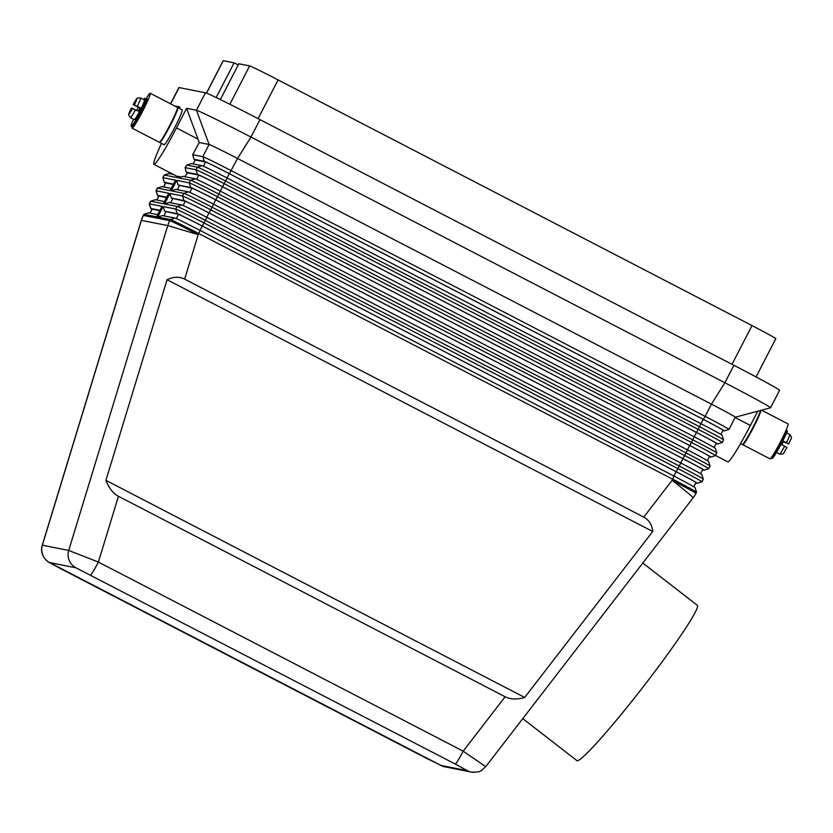 <?xml version="1.0" encoding="UTF-8"?>
<svg xmlns="http://www.w3.org/2000/svg" width="833" height="833" viewBox="0 0 833 833"><rect width="100%" height="100%" fill="white"/><g stroke="black" fill="none" stroke-linecap="round" stroke-linejoin="round"><path stroke-width="1.25" d="M156.791 200.024L158.832 196.057A24.563 0.562 27.3 0 1 158.926 196.047L166.517 197.556M158.749 196.224A26.031 0.594 27.3 0 1 157.52 195.391A26.031 0.594 27.3 0 1 157.614 195.37L166.704 197.171M157.697 214.633L148.607 212.832A26.031 0.594 -152.7 0 0 148.524 212.821L143.901 214.3A29.478 0.666 27.3 0 1 143.901 214.3A29.478 0.666 27.3 0 1 143.984 214.31L156.583 216.809L161.987 206.334L149.399 203.835A29.478 0.666 -152.7 0 0 149.284 203.835L150.638 201.222A29.478 0.666 27.3 0 1 150.658 201.211A29.478 0.666 27.3 0 1 150.742 201.211L163.341 203.71L168.745 193.235L156.156 190.736A29.478 0.666 -152.7 0 0 156.042 190.747A29.478 0.666 -152.7 0 0 156.042 190.757L157.52 195.391M156.042 190.747L157.395 188.123A29.478 0.666 27.3 0 1 157.416 188.112A29.478 0.666 27.3 0 1 157.499 188.123L170.088 190.622L175.503 180.147L162.904 177.648A29.478 0.666 -152.7 0 0 162.799 177.648A29.478 0.666 -152.7 0 0 162.799 177.668L164.278 182.302A26.031 0.594 27.3 0 1 164.372 182.281L173.462 184.083M171.213 188.445L162.123 186.644A26.031 0.594 -152.7 0 0 162.039 186.644L157.416 188.112M703.302 479.142L701.823 474.518A26.031 0.594 -152.7 0 0 680.769 463.002L206.855 217.33A26.031 0.594 -152.7 0 0 181.729 204.97L169.141 202.471L164.518 203.95L177.106 206.438A29.478 0.666 27.3 0 1 205.553 220.433L679.468 466.116A29.478 0.666 27.3 0 1 703.302 479.142A29.478 0.666 27.3 0 1 703.302 479.162L701.948 481.786A29.478 0.666 -152.7 0 0 701.948 481.786A29.478 0.666 -152.7 0 0 678.114 468.729L204.2 223.057A29.478 0.666 -152.7 0 0 175.753 209.062L163.164 206.563L164.632 211.197L177.221 213.696A26.031 0.594 27.3 0 1 202.346 226.055L676.261 471.728A26.031 0.594 27.3 0 1 697.304 483.265A26.031 0.594 27.3 0 1 697.221 483.265L695.805 482.984M696.544 492.241L695.066 487.607A26.031 0.594 -152.7 0 0 674.012 476.091L200.097 230.418A26.031 0.594 -152.7 0 0 174.972 218.059L162.383 215.56L157.76 217.038L170.349 219.537A29.478 0.666 27.3 0 1 198.795 233.532L672.71 479.204A29.478 0.666 27.3 0 1 696.544 492.241A29.478 0.666 27.3 0 1 696.544 492.251L695.971 493.365A29.478 0.666 27.3 0 0 672.137 480.318A29.478 1.072 37.7 0 1 693.108 497.853A29.478 29.478 0 0 0 695.971 493.365M710.06 466.053L708.581 461.42A26.031 0.594 -152.7 0 0 687.527 449.914L213.612 204.231A26.031 0.594 -152.7 0 0 188.487 191.871L175.898 189.372L171.275 190.851L183.864 193.35A29.478 0.666 27.3 0 1 212.311 207.344L686.225 453.017A29.478 0.666 27.3 0 1 710.06 466.053A29.478 0.666 27.3 0 1 710.06 466.074L708.706 468.687A29.478 0.666 -152.7 0 0 684.872 455.641L210.957 209.958A29.478 0.666 -152.7 0 0 182.51 195.974L169.922 193.475L171.39 198.108L183.978 200.597A26.031 0.594 27.3 0 1 209.104 212.956L683.018 458.639A26.031 0.594 27.3 0 1 704.062 470.176A26.031 0.594 27.3 0 1 703.979 470.176L702.563 469.885M704.062 470.176L708.696 468.698A29.478 0.666 -152.7 0 0 708.706 468.687M716.817 452.965L715.339 448.331A26.031 0.594 -152.7 0 0 694.285 436.815L220.37 191.142A26.031 0.594 -152.7 0 0 195.245 178.783L183.187 176.388L180.23 177.054L178.033 177.762L190.622 180.261A29.478 0.666 27.3 0 1 219.069 194.245L692.983 439.928A29.478 0.666 27.3 0 1 716.817 452.965A29.478 0.666 27.3 0 1 716.817 452.975L715.464 455.599A29.478 0.666 -152.7 0 0 715.464 455.599A29.478 0.666 -152.7 0 0 691.629 442.542L217.715 196.869A29.478 0.666 -152.7 0 0 189.268 182.875L176.679 180.376L178.147 185.009L190.736 187.508A26.031 0.594 27.3 0 1 215.862 199.868L689.776 445.551A26.031 0.594 27.3 0 1 710.82 457.088A26.031 0.594 27.3 0 1 710.736 457.078L709.32 456.796M643.742 517.116C649.022 519.927 652.01 524.717 652.728 531.485L524.686 697.45C517.022 699.699 510.504 699.47 505.142 696.773L118.442 496.301C113.142 493.48 108.967 488.159 105.916 480.349L167.079 279.721C173.451 276.639 179.314 276.441 184.655 279.128L643.742 517.116L672.137 480.318L674.012 476.091M485.681 766.589L463.169 751.168A14.848 1.166 117.4 0 1 458.046 760.362A14.838 1.166 117.4 0 1 455.234 764.028L467.313 770.671L440.949 765.444A14.734 14.692 101.2 0 0 444.812 766.797A14.734 14.692 101.2 0 0 444.843 766.808L471.207 772.035A14.734 14.692 -78.8 0 1 471.186 772.035A14.734 14.692 -78.8 0 1 467.313 770.671M440.949 765.444L49.647 562.587A14.734 14.692 -78.8 0 1 42.358 545.209L42.264 545.209C39.526 553.497 45.357 560.276 48.887 562.265L61.704 569.22A14.838 1.166 117.4 0 1 61.694 569.21L426.486 758.322A14.838 1.166 117.4 0 1 426.486 758.322A14.838 1.166 117.4 0 1 426.465 758.311M173.379 174.441L168.88 173.556A26.031 0.594 -152.7 0 0 168.797 173.545L164.174 175.024A29.478 0.666 27.3 0 1 164.174 175.024A29.478 0.666 27.3 0 1 164.257 175.034L176.846 177.523L177.377 176.513M165.507 183.135A26.031 0.594 27.3 0 1 164.278 182.302M179.23 108.311L179.918 106.978L174.638 105.926M161.519 143.391A41.754 3.28 -62.6 0 0 153.907 164.351A41.754 3.28 -62.6 0 0 176.471 127.938L186.602 108.3L199.254 142.516A41.754 3.28 117.4 0 1 192.683 154.688L194.027 159.29L204.252 161.321A26.031 0.594 27.3 0 1 229.377 173.681L703.291 419.363A26.031 0.594 27.3 0 1 724.335 430.9A26.031 0.594 27.3 0 1 724.252 430.89L722.836 430.609M770.556 407.764L779.563 390.302A56.498 1.281 -152.7 0 0 733.894 365.291L724.877 382.753L711.455 404.14A29.478 0.666 -152.7 0 1 735.289 417.187A29.478 0.666 -152.7 0 0 735.289 417.187L770.525 407.785A56.498 1.281 -152.7 0 0 770.556 407.764A56.498 1.281 -152.7 0 0 724.877 382.753L250.962 137.07A56.498 1.281 -152.7 0 0 196.442 110.258L186.602 108.3M733.894 365.291L259.979 119.619A56.498 1.281 -152.7 0 0 205.449 92.796L179.095 87.569A56.498 1.281 -152.7 0 0 178.887 87.58L170.515 103.792M177.825 107.582L182.167 109.831A19.648 1.541 117.4 0 1 174.701 127.595A19.648 1.541 117.4 0 1 164.08 144.723L159.738 142.474A19.648 1.541 -62.6 0 0 170.349 125.335A19.648 1.541 -62.6 0 0 177.825 107.582A19.648 1.541 -62.6 0 0 177.491 107.686M258.095 118.64L278.087 79.906A29.478 0.666 -152.7 0 0 249.64 65.922L229.846 104.271M206.522 93.15L223.275 60.684A29.478 0.666 -152.7 0 0 223.171 60.694L206.438 93.119M756.062 376.943L775.835 338.635A29.478 0.666 -152.7 0 0 752.001 325.588L732.009 364.313M249.64 65.922L238.821 63.766L220.339 99.575M724.335 430.9L728.969 429.422A29.478 0.666 -152.7 0 0 728.979 429.411A29.478 0.666 -152.7 0 0 705.145 416.365L711.455 404.14L237.54 158.468A29.478 0.666 -152.7 0 0 209.093 144.473L199.254 142.516M703.291 419.363L705.145 416.365L231.23 170.682A29.478 0.666 -152.7 0 0 202.783 156.687L192.683 154.688M216.174 97.555L234.094 62.829L238.207 64.964M194.027 159.29L195.328 159.967A41.754 3.28 117.4 0 1 193.048 163.914M720.878 434.399L723.034 430.213A24.563 0.562 -152.7 0 0 703.177 419.343L229.262 173.66A24.563 0.562 -152.7 0 0 205.553 161.998L195.328 159.967M186.675 165.038L197.379 167.162A29.478 0.666 27.3 0 1 225.826 181.157L699.741 426.84A29.478 0.666 27.3 0 1 723.575 439.866L722.096 435.243A26.031 0.594 -152.7 0 0 701.042 423.726L227.128 178.043A26.031 0.594 -152.7 0 0 202.002 165.684L191.528 163.612L186.675 165.038A41.754 3.28 117.4 0 1 185.093 167.61L186.207 172.181L187.519 172.858A41.754 3.28 117.4 0 1 184.78 176.711M723.575 439.866A29.478 0.666 27.3 0 1 723.575 439.886L722.221 442.5A29.478 0.666 -152.7 0 0 698.387 429.453L224.473 183.781A29.478 0.666 -152.7 0 0 196.026 169.786L185.093 167.61M186.207 172.181L197.494 174.42A26.031 0.594 27.3 0 1 222.619 186.779L696.534 432.452A26.031 0.594 27.3 0 1 717.577 443.989L722.211 442.51A29.478 0.666 -152.7 0 0 722.221 442.5M717.577 443.989A26.031 0.594 27.3 0 1 717.494 443.989L716.078 443.708M223.275 60.684L234.094 62.829M715.516 455.495L727.823 461.867A41.754 3.28 -62.6 0 0 750.387 425.465L757.749 411.2M740.558 443.572L742.338 444.499A19.648 1.541 -62.6 0 0 742.38 444.51A19.648 1.541 -62.6 0 0 752.959 427.36A19.648 1.541 -62.6 0 0 760.456 410.471M742.672 444.385A19.648 1.541 -62.6 0 0 742.776 444.718A19.648 1.541 -62.6 0 0 742.807 444.728A19.648 1.541 -62.6 0 0 753.396 427.589A19.648 1.541 -62.6 0 0 760.956 410.336M742.776 444.718L769.952 458.806A19.648 1.541 -62.6 0 0 780.573 441.677A19.648 1.541 -62.6 0 0 788.039 423.914L761.549 410.18M785.967 431.338L787.06 431.9A18.42 1.447 -62.6 0 1 778.178 449.528A18.42 1.447 -62.6 0 1 772.035 458.504L770.994 457.963A18.42 1.447 -62.6 0 0 777.231 448.716A18.42 1.447 -62.6 0 0 785.967 431.338L786.29 430.317L785.644 431.182M787.06 431.9L787.383 430.89L786.29 430.317M784.613 446.207A11.058 0.864 117.4 0 1 779.563 454.11C784.853 454.287 782.687 453.766 786.998 447.519L781.791 444.749A11.058 0.864 -62.6 0 0 782.708 443A11.058 0.864 -62.6 0 0 783.593 441.251L788.789 444.02L783.374 441.698M278.087 79.906L752.001 325.588M652.728 531.485L167.079 279.721M505.142 696.773L463.169 751.168L98.388 562.067L68.722 550.436A14.734 14.692 101.2 0 0 76.011 567.825L455.234 764.028M524.686 697.45L105.916 480.349M118.442 496.301L98.388 562.067A14.838 1.166 117.4 0 1 93.265 571.261A14.838 1.166 117.4 0 1 90.453 574.926M693.847 486.774L696.003 482.588A24.563 0.562 -152.7 0 0 676.146 471.707L202.232 226.035A24.563 0.562 -152.7 0 0 178.522 214.373L164.632 211.197M180.23 177.054L178.783 176.304A41.754 3.28 117.4 0 1 177.825 176.742L153.907 164.351M522.78 718.629L576.884 760.591A98.252 7.174 -52.2 0 0 577.123 760.706A98.252 7.174 -52.2 0 0 643.878 685.944A98.252 7.174 -52.2 0 0 697.325 605.341L642.816 563.046M700.605 473.685L702.76 469.489A24.563 0.562 -152.7 0 0 682.904 458.619L208.989 212.936A24.563 0.562 -152.7 0 0 185.28 201.274L171.39 198.108M707.363 460.587L709.518 456.401A24.563 0.562 -152.7 0 0 689.662 445.52L215.747 199.847A24.563 0.562 -152.7 0 0 192.038 188.185L178.147 185.009M714.12 447.498L716.276 443.302A24.563 0.562 -152.7 0 0 696.419 432.431L222.505 186.748A24.563 0.562 -152.7 0 0 198.795 175.097L187.519 172.858M165.934 211.874L163.882 215.862M163.164 206.563L157.76 217.038M172.691 198.785L170.64 202.763M169.922 193.475L164.518 203.95M179.449 185.686L177.398 189.674M176.679 180.376L171.275 190.851M178.783 176.304L178.033 177.762M133.53 119.202A18.42 1.447 -62.6 0 0 131.166 126.283L132.26 126.845A19.648 1.541 -62.6 0 0 132.124 128.157L159.301 142.245A19.648 1.541 -62.6 0 0 159.332 142.256A19.648 1.541 -62.6 0 0 169.911 125.117A19.648 1.541 -62.6 0 0 177.387 107.353L150.211 93.265A19.648 1.541 -62.6 0 0 145.369 99.898M132.124 128.157A19.648 1.541 -62.6 0 0 142.745 111.028A19.648 1.541 -62.6 0 0 150.211 93.265M132.26 126.845A18.42 1.447 -62.6 0 0 138.393 117.859A18.42 1.447 -62.6 0 0 147.274 100.241L147.597 99.221L146.514 98.658L138.538 114.027A12.276 0.968 117.4 0 1 135.373 119.306L135.55 118.307M144.057 102.521L145.702 98.846L144.619 98.284L143.922 99.221A18.42 1.447 -62.6 0 0 143.703 99.575M144.088 99.773L144.619 98.284M131.166 126.283A18.42 1.447 -62.6 0 0 137.31 117.297A18.42 1.447 -62.6 0 0 146.192 99.679L146.514 98.658M135.487 109.696A11.058 0.864 -62.6 0 1 130.427 117.599L134.342 119.619A11.058 0.864 -62.6 0 0 134.363 119.629A11.058 0.864 -62.6 0 0 140.319 109.987A11.058 0.864 -62.6 0 0 144.515 100.002L140.6 97.971C134.998 98.002 137.82 97.961 133.165 104.562L140.111 107.676A11.058 0.864 117.4 0 1 139.226 109.425A11.058 0.864 117.4 0 1 138.309 111.164L131.375 108.061M151.991 209.322A26.031 0.594 27.3 0 1 150.763 208.489A26.031 0.594 27.3 0 1 150.856 208.469L159.946 210.27M149.284 203.835A29.478 0.666 -152.7 0 0 149.284 203.856L150.763 208.489M164.455 201.544L155.365 199.733A26.031 0.594 -152.7 0 0 155.282 199.733L150.658 201.211M136.789 110.373A11.058 0.864 117.4 0 1 137.455 109.071A11.058 0.864 117.4 0 1 138.372 107.332L140.111 107.676M138.372 107.332L133.176 104.562A8.101 0.635 117.4 0 1 136.622 99.231A8.101 0.635 117.4 0 1 134.436 104.812M150.034 213.113L152.075 209.145A24.563 0.562 27.3 0 1 152.168 209.145L159.759 210.645M163.549 186.925L165.59 182.958A24.563 0.562 27.3 0 1 165.684 182.958L173.274 184.457M158.926 196.047L156.864 200.035M157.614 195.37L156.156 190.736L157.499 188.123L162.123 186.644M680.769 463.002L676.261 471.728M687.527 449.914L683.018 458.639M694.285 436.815L689.776 445.551M474.31 772.316A14.734 14.692 -78.8 0 1 471.207 772.035M141.308 220.349L167.766 225.587L68.722 550.436L42.358 545.209L141.402 220.36A29.478 29.374 101.2 0 1 143.411 215.424A29.478 0.666 -152.7 0 0 143.307 215.424A29.478 29.478 0 0 0 141.308 220.349L42.264 545.209M164.372 182.281L162.904 177.648L164.257 175.034L168.88 173.556M170.775 173.087L170.38 173.847M205.449 92.796L196.442 110.258L209.093 144.473L202.783 156.687L204.252 161.321M179.095 87.569L170.671 103.875M176.471 127.938L197.994 139.101M229.377 173.681L237.54 158.468L250.962 137.07L259.979 119.619M205.553 161.998L203.377 166.225M696.534 432.452L701.042 423.726M202.002 165.684L197.379 167.162L196.026 169.786L197.494 174.42M222.619 186.779L227.128 178.043M788.799 444.02C791.902 435.951 792.537 438.929 789.736 434.482A11.058 0.864 117.4 0 1 786.425 442.719M750.387 425.465L735.102 417.541M184.655 279.128L198.223 234.646L167.766 225.587A29.478 29.374 101.2 0 1 169.776 220.651L143.411 215.424L143.984 214.31L148.607 212.832M200.097 230.418L198.223 234.646A29.478 0.666 -152.7 0 0 169.776 220.651L170.349 219.537L174.972 218.059M49.647 562.587L76.011 567.825M202.346 226.055L206.855 217.33M177.221 213.696L175.753 209.062L177.106 206.438L181.729 204.97M209.104 212.956L213.612 204.231M183.978 200.597L182.51 195.974L183.864 193.35L188.487 191.871M215.862 199.868L220.37 191.142M190.736 187.508L189.268 182.875L190.622 180.261L195.245 178.783M676.146 471.707L673.907 476.039M202.232 226.035L199.993 230.366M178.522 214.373L176.346 218.6M682.904 458.619L680.665 462.95M208.989 212.936L206.751 217.267M185.28 201.274L183.104 205.501M689.662 445.52L687.423 449.862M215.747 199.847L213.508 204.179M192.038 188.185L189.862 192.413M696.419 432.431L694.181 436.763M222.505 186.748L220.266 191.09M198.795 175.097L196.619 179.314M147.274 100.241L146.192 99.679M703.177 419.343L700.938 423.674M229.262 173.66L227.024 177.991M150.856 208.469L149.399 203.835L150.742 201.211L155.365 199.733M132.634 108.3A8.101 0.635 117.4 0 1 129.188 113.632A8.101 0.635 117.4 0 1 131.375 108.051C128.928 115.131 127.189 113.059 130.427 117.599M137.289 106.207A11.058 0.864 -62.6 0 0 140.6 97.971M165.684 182.958L163.622 186.946M152.168 209.145L150.107 213.123M710.82 457.088L715.453 455.609M697.304 483.265L701.938 481.797M693.108 497.853L485.785 766.579C481.547 769.89 482.109 772.712 471.186 772.024M164.153 175.034L162.799 177.648M735.289 417.187L728.979 429.411M789.736 434.482L786.633 432.868M143.88 214.31L143.307 215.424M170.307 173.837L170.703 173.056M426.486 758.322L443.094 766.339M779.563 454.11L776.46 452.496"/></g></svg>
